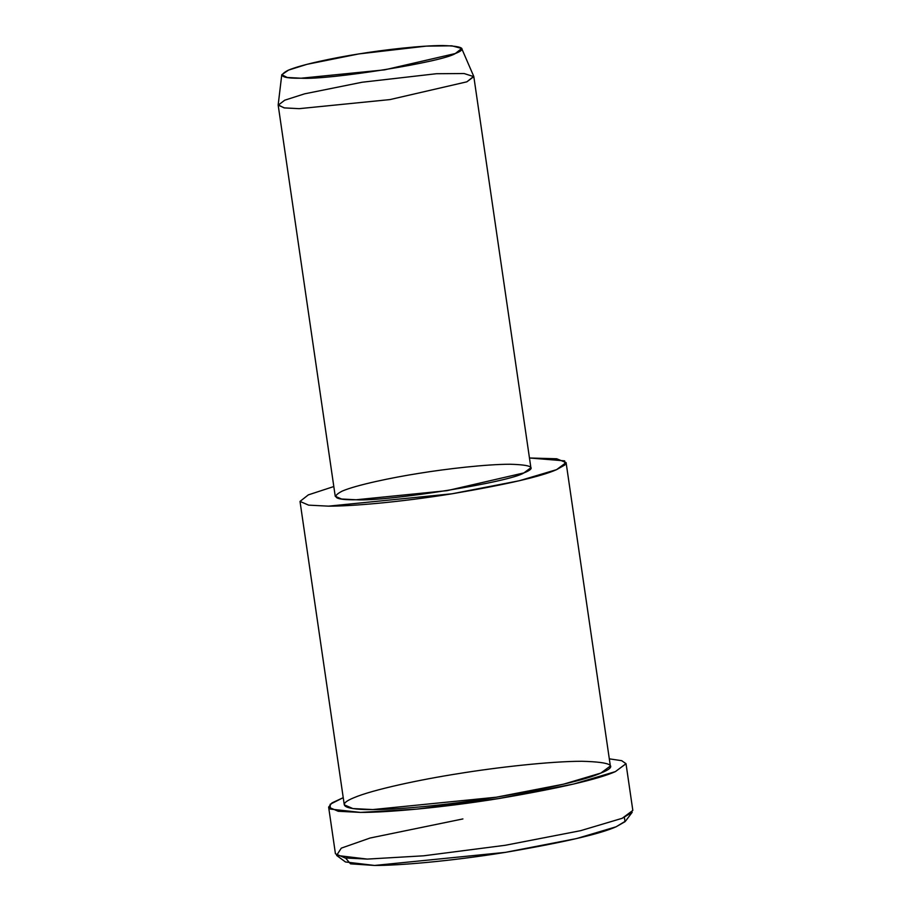 <?xml version="1.0" encoding="UTF-8"?>
<svg xmlns="http://www.w3.org/2000/svg" width="911" height="911" viewBox="0 0 911 911"><rect width="100%" height="100%" fill="white"/><g stroke="black" fill="none" stroke-linecap="round" stroke-linejoin="round"><path stroke-width="1.37" d="M336.58 855.406L345.474 861.965L374.558 865.45L505.366 852.366L576.583 838.553L616.075 826.801L625.538 821.107L632.2 812.282L622.213 818.294L580.523 830.695L505.343 845.271L423.638 855.805L367.27 859.096L336.58 855.406L341.306 848.13L370.117 838.018L462.913 818.932M358.923 53.908L426.2 46.131L451.856 45.812L461.683 48.477L455.341 53.521L384.613 69.851L301.04 78.221L287.17 77.469L281.772 74.725L288.548 70.101L306.984 64.328L358.923 53.908C333.551 57.871 300.994 64.727 288.195 70.249C277.411 75.818 281.693 78.471 301.04 78.221C329.691 80.031 443.065 61.88 455.341 53.521C467.411 48.75 463.13 46.097 442.495 45.55C420.825 45.55 384.055 49.798 358.923 53.908M281.772 74.725L278.174 104.879L284.05 107.862L299.127 108.671L389.965 99.584L466.842 81.831L473.743 76.342L461.683 48.477M362.043 82.252L436.403 73.723L464.098 73.529L473.822 76.649L466.842 81.831L389.965 99.584L299.127 108.671L284.494 107.931L278.185 105.186L284.722 100.199L304.604 93.833L362.043 82.252M278.185 105.186L335.237 496.279L341.545 499.012L356.178 499.763L447.016 490.665L523.893 472.911L530.885 467.73L473.822 76.649M333.813 486.542L308.339 494.867L300.015 501.414L308.601 505.138L328.495 506.152C350.815 506.288 399.997 502.2 452.038 493.785C506.607 484.481 541.464 476.43 556.598 469.643L564.979 464.895L564.649 460.864L529.462 457.994L556.712 458.768L566.095 462.594L556.598 469.643L519.304 480.746L452.038 493.785L328.495 506.152L308.613 505.138L300.015 501.414L308.339 494.878L333.813 486.542M419.094 473.333C446.413 468.858 486.383 464.257 509.944 464.246C532.354 464.838 537.012 467.73 523.893 472.911C510.559 481.999 387.323 501.722 356.178 499.763C335.146 500.037 330.499 497.144 342.217 491.097C356.133 485.096 391.514 477.649 419.094 473.333M300.015 501.414L344.278 804.834L352.876 808.558L372.758 809.572L496.301 797.205L563.567 784.166L600.861 773.063L610.359 766.014L566.095 462.594M343.242 797.66L330.135 804.299L330.294 809.082L360.46 812.407C385.41 812.566 440.366 807.989 498.533 798.594C559.525 788.186 598.481 779.201 615.403 771.606L626.005 763.68L621.655 760.674L609.311 758.84L621.712 760.685L626.016 763.737L615.403 771.606L573.714 784.018L498.533 798.594L416.828 809.127L360.46 812.407L338.232 811.28L328.632 807.112L331.991 802.898L343.242 797.66M458.335 773.644C495.493 767.552 549.834 761.289 581.878 761.277C612.374 762.074 618.694 766.003 600.861 773.063C585.727 779.85 550.87 787.901 496.301 797.205C444.261 805.62 395.078 809.708 372.758 809.572C348.423 809.902 333.574 806.064 353.775 797.785C372.701 789.632 420.814 779.497 458.335 773.644M328.632 807.112L335.442 853.801L345.041 857.957L367.27 859.096L423.638 855.805L505.343 845.271L580.523 830.695L622.213 818.294L632.826 810.414L626.016 763.737M624.342 817.361L625.048 821.676L616.075 826.801C600.053 833.986 563.146 842.504 505.366 852.366C450.25 861.259 398.187 865.598 374.558 865.45L350.53 863.844L345.554 858.025"/></g></svg>
